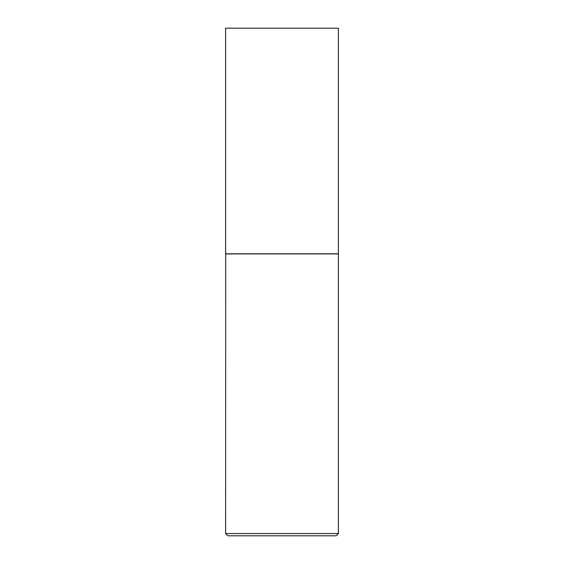 <?xml version="1.0" encoding="UTF-8"?>
<svg xmlns="http://www.w3.org/2000/svg" width="564" height="564" viewBox="0 0 564 564"><rect width="100%" height="100%" fill="white"/><g stroke="black" fill="none" stroke-linecap="round" stroke-linejoin="round"><path stroke-width="0.42" stroke-dasharray="2.82 2.11" d="M225.6 28.2L338.4 28.2M225.6 253.8L338.4 253.8M338.287 253.8L225.713 253.8L338.287 253.8M227.856 535.8L336.144 535.8M225.6 533.544L338.4 533.544M225.6 253.913L338.4 253.913"/><path stroke-width="0.85" d="M338.4 28.2L225.6 28.2L225.6 253.8L338.4 253.8L338.4 28.2M225.713 253.8L225.6 533.544L338.4 533.544L338.4 253.913L225.6 253.913M338.4 533.544L336.144 535.8L227.856 535.8L225.6 533.544"/></g></svg>
